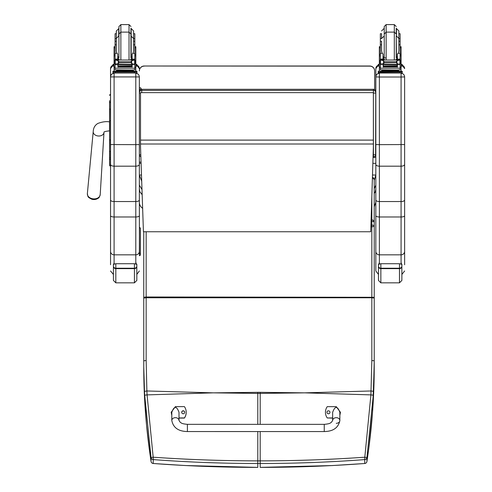 <?xml version="1.0" encoding="UTF-8"?>
<svg xmlns="http://www.w3.org/2000/svg" width="492" height="492" viewBox="0 0 492 492"><rect width="100%" height="100%" fill="white"/><g stroke="black" fill="none" stroke-linecap="round" stroke-linejoin="round"><path stroke-width="0.74" d="M214.291 392.85L257.79 392.321L257.79 393.422L213.141 392.85L147.077 394.885L153.172 457.209L151.056 457.578L144.685 395.193A93.898 12.995 -93.7 0 1 144.488 391.361L143.756 366.663C143.738 397.825 146.167 429.43 151.056 461.471A2.398 0.4 171.3 0 0 151.056 461.478A2.398 0.4 171.3 0 0 151.056 461.49M143.756 298.047L146.155 297.771L146.155 360.519L143.756 360.796L143.756 231.75L143.756 366.663L144.494 396.687L146.548 425.162L149.999 454.307L151.056 461.478L151.056 457.578A2.398 2.386 180 0 0 153.215 459.596L153.172 457.209C187.821 459.62 222.692 460.844 257.79 460.875L257.79 463.495C222.728 463.489 187.87 462.191 153.215 459.596L153.215 463.489C187.889 466.084 222.747 467.382 257.79 467.382L257.79 463.495L260.194 463.495C295.255 463.489 330.114 462.191 364.769 459.596L364.812 457.209L366.927 457.578L373.299 395.193A93.898 13.007 -86.3 0 0 373.496 391.361L374.228 361.06L374.228 222.298A2.398 2.398 0 0 0 371.829 219.893L371.097 219.893M153.283 463.495L153.215 463.489A2.398 2.386 0 0 1 151.056 461.471A2.398 2.398 0 0 0 153.246 463.507L185.275 465.53L257.79 467.382M144.488 391.361L146.887 390.974L147.077 394.885L144.685 395.193M303.693 392.85L260.194 392.321L260.194 393.422L304.843 392.85L370.906 394.885L364.812 457.209C330.169 459.62 295.292 460.844 260.194 460.875L257.79 460.875L257.79 431.552M364.701 463.495L364.732 463.507A2.398 2.398 0 0 0 366.927 461.478L368.834 448.083L372.555 411.841L374.228 366.663C374.246 397.825 371.811 429.43 366.927 461.471A2.398 2.386 180 0 1 364.763 463.489C330.095 466.084 295.237 467.382 260.188 467.382L332.395 465.549L364.732 463.507L364.769 459.596A2.398 2.386 0 0 0 366.927 457.578L366.927 461.471A2.398 0.4 8.7 0 1 366.927 461.478A2.398 0.4 8.7 0 1 366.921 461.49M372.419 177.286A2.398 2.398 0 0 1 374.221 179.611L374.228 222.206L374.221 179.611A2.398 1.15 180 0 0 372.382 178.491M371.054 221.425L371.829 221.425A2.398 0.867 -0 0 1 374.228 222.298L374.228 225.988A2.398 0.867 180 0 0 371.829 225.121L371.829 226.689A2.398 0.695 0 0 0 374.228 225.988L374.228 297.291L146.155 296.996L146.155 297.771L371.829 297.771L371.829 360.519L370.906 394.885L373.299 395.193M139.353 154.482A2.398 2.398 0 0 0 140.866 156.714A2.398 2.374 0 0 1 139.353 154.482A2.398 0.363 0 0 0 140.804 154.82M140.509 93.093A2.398 0.363 180 0 1 139.353 92.785A2.398 2.374 0 0 1 141.751 90.411L141.751 89.323A2.398 2.374 180 0 0 139.353 91.697A2.398 2.398 0 0 1 141.751 89.292L373.422 89.323A2.398 2.374 0 0 1 375.827 91.697L375.827 92.785A2.398 2.374 180 0 0 373.422 90.411L373.422 93.148A2.398 0.363 0 0 0 375.827 92.785L375.827 91.697A2.398 2.398 0 0 0 373.422 89.292L141.751 89.292M139.353 153.393L139.353 76.875C139.138 74.716 137.957 73.536 135.798 73.32L135.798 144.648L139.353 144.556L139.353 164.414C139.138 165.49 137.957 166.081 135.798 166.185L114.095 166.185L114.095 73.32C111.936 73.536 110.755 74.716 110.54 76.875L110.54 200.023C110.749 200.951 111.936 201.462 114.095 201.554L114.095 166.185C111.936 166.081 110.755 165.49 110.54 164.414M141.751 92.533L141.751 90.411L373.422 90.411L373.422 89.323M373.379 93.148L373.422 156.856A2.398 2.374 180 0 0 375.827 154.482A2.398 0.363 180 0 1 373.422 154.845L373.114 154.845M375.827 153.393L375.827 92.785M372.493 175.017L375.827 175.017L374.221 180.312M141.708 181.228L139.353 175.017L139.353 185.09L141.991 189.561M375.827 185.09L374.228 188.719M374.228 206.788L375.827 202.261L375.827 189.125L375.248 191.874L374.228 193.534M375.587 155.521L375.827 68.671M139.353 185.09L139.353 189.174L139.931 191.874L142.17 194.691M139.353 189.125L139.353 202.261C139.433 204.869 140.552 206.898 142.711 208.356M139.353 192.919L139.445 255.631A0.959 0.953 -0 0 0 140.405 254.678L140.405 228.196L140.405 254.678M141.493 175.017L139.353 175.017L139.353 163.326L141.093 163.326M372.856 163.326L375.827 163.326M369.824 66.143L144.15 66.014A4.803 4.803 0 0 0 139.353 70.817A4.803 4.803 -0 0 1 144.15 66.014L369.824 66.014A4.803 4.803 -0 0 1 374.621 70.817A4.803 4.803 0 0 0 369.824 66.014L369.824 66.143A4.803 4.803 -0 0 1 374.621 70.946L374.621 70.817M139.353 70.817L139.353 70.946A4.803 4.803 -0 0 1 144.15 66.143M374.621 89.618L374.621 70.946M140.509 146.241L143.436 231.75L370.734 231.75L373.379 146.382L373.379 92.625L140.509 92.625L140.509 146.241M373.379 92.625L140.509 92.625M109.581 139.857L109.581 148.154M109.581 157.489A0.867 0.455 0 0 0 110.448 157.95L110.448 151.376A0.867 0.455 0 0 1 109.581 150.921L109.581 120.626L109.581 165.146L109.581 159.765L110.54 158.811M109.581 100.712L109.581 120.626L110.448 120.626L110.54 139.765M110.54 120.626L110.448 109.027A0.867 0.461 0 0 0 109.581 109.482L109.581 102.969M110.448 94.489A0.867 0.867 -0 0 0 109.581 95.35L110.54 94.489L110.448 102.502A0.867 0.461 0 0 0 109.581 102.963M109.581 165.14L109.581 165.14A0.867 0.867 -0 0 0 110.448 166.007L110.54 157.95M109.605 165.355L109.581 165.146A0.867 0.867 -0 0 0 110.448 166.007L109.581 165.146A0.867 0.867 -0 0 0 110.448 166.007L110.226 165.982M91.813 199.235A7.804 7.804 0 0 0 94.974 199.475C99.47 197.925 98.972 198.208 100.214 194.58A6.445 4.736 -175.6 0 1 93.787 198.885A6.445 4.736 -175.6 0 1 87.367 193.584C88.037 197.36 87.582 197.009 91.789 199.223A5.836 4.293 4.4 0 0 91.813 199.235A5.836 4.293 4.4 0 0 93.701 199.531A5.836 4.293 4.4 0 0 94.95 199.475M94.974 199.475A5.836 4.293 4.4 0 0 98.16 198.159M110.54 144.556L135.798 144.648L135.798 201.554C137.957 201.462 139.144 200.951 139.353 200.023L139.353 164.414M140.405 252.587A0.959 0.953 180 0 1 139.445 253.54L139.353 200.023M139.353 76.875L139.353 92.785M114.095 264.124L114.095 254.831L135.798 254.831L135.798 201.554L114.095 201.554L114.095 216.978L135.798 216.978A3.555 1.279 0 0 0 139.353 215.705M110.54 200.023L110.54 264.757M110.54 251.4A3.555 3.432 0 0 0 114.095 254.831L114.095 216.978A3.555 1.279 0 0 1 110.54 215.705L110.54 168.916M110.54 168.221L110.448 166.007M110.54 68.628A3.555 3.555 0 0 1 112.945 65.264L110.54 68.628L110.54 76.875M404.633 76.924L404.633 76.875C404.424 74.716 403.237 73.536 401.078 73.32L401.078 77.01L404.633 76.924L404.633 200.023C404.424 200.951 403.243 201.462 401.078 201.554L379.375 201.554L379.375 144.648L375.827 144.556L375.827 200.023C376.029 200.951 377.216 201.462 379.375 201.554L379.375 216.978A3.555 1.279 180 0 1 375.827 215.705L375.827 270.975L378.465 274.413M404.633 144.556L379.375 144.648L379.375 77.01L401.078 77.01L401.078 166.185C403.237 166.081 404.424 165.49 404.633 164.414M404.633 264.757L404.633 200.023M404.633 168.916L404.633 256.978M404.633 76.875L404.633 168.221M404.633 215.705A3.555 1.279 -0 0 1 401.078 216.978L401.078 166.185L379.375 166.185C377.223 166.081 376.036 165.49 375.827 164.414M375.827 76.924L379.375 77.01L379.375 73.32C377.223 73.536 376.036 74.716 375.827 76.875L375.827 144.556M375.827 68.628L378.225 65.264A3.555 3.555 180 0 0 375.827 68.628L375.827 76.875M375.827 256.978L375.827 179.18M375.827 200.023L375.827 215.705M383.034 58.124L384.221 59.919M396.238 59.919L397.419 58.124M380.347 67.287L379.338 67.287L379.338 54.261L380.347 54.261M383.034 64.231L380.47 64.44L380.347 68.197L400.113 68.197L400.113 64.667L399.529 64.021M397.419 64.231L397.419 67.09L397.192 64.231M383.268 64.231L383.268 67.09L383.034 64.44M383.317 66.051L397.142 66.051L397.142 65.608L383.317 65.848M383.317 66.912L397.142 66.912L397.142 66.518L383.317 66.518L397.142 66.5L397.142 66.088L383.317 66.088L383.317 66.715M398.864 44.797L400.113 44.797L400.113 59.999L400.113 59.2L398.907 60.362M397.419 59.206L400.113 59.095L397.419 59.206L397.419 59.919M400.113 64.667L400.113 67.287L401.115 67.287L401.115 55.805L400.113 55.805M381.042 60.03L399.412 60.03L396.946 60.78L396.091 61.857L384.369 61.857L383.514 60.78L381.042 60.03M380.765 63.948L398.784 64.231L396.946 63.45L396.091 61.857M396.091 62.386L384.369 62.386L383.514 63.45L381.675 64.231M383.034 59.919L383.034 59.095L380.347 59.095L380.347 59.999L380.347 38.64L381.595 38.64M380.347 63.96L380.347 64.667L380.347 63.96M400.113 54.261L401.115 54.261L401.115 55.805M397.419 59.095L397.419 54.022L398.231 53.296L398.864 51.014L398.864 38.456L396.46 36.057L396.46 28.536L398.864 30.941L398.864 41.23L400.113 41.23L400.113 44.797M399.658 63.96L400.31 63.96L400.31 60.209L399.412 60.03L400.31 59.999L399.941 60.221L399.941 63.849L400.31 63.794L398.784 64.231M380.144 63.794L380.513 63.849L380.513 60.221L380.144 60.209L380.144 63.794M397.481 70.676L397.481 71.395L390.23 71.5L382.979 71.395L382.979 70.676M390.23 71.5L390.23 70.78L381.853 70.565L381.853 69.981M398.6 69.981L398.6 70.565L390.23 70.78M397.142 64.231L383.317 64.231M399.695 63.948L400.31 63.948L400.31 63.579M380.347 41.23L381.595 41.23L381.595 44.797L380.347 44.797M383.034 59.095L383.034 54.022L382.229 53.296L380.347 53.296M383.034 59.206L380.347 59.2L381.546 60.362M380.47 64.44L380.925 64.021M384.369 62.386L384.369 61.857M400.113 67.847L400.113 69.846L397.216 70.024L380.347 69.846L380.347 68.197M397.481 71.18L402.235 71.242L402.235 72.016L378.225 72.201M402.235 72.016L402.235 72.976L378.225 72.976L378.225 71.242L382.979 71.18M397.481 71.223L400.279 71.254L397.481 71.315M382.979 71.315L380.175 71.285L382.979 71.223M396.983 72.01L400.279 71.98L396.983 72.01M380.175 72.01L383.477 71.98L380.175 72.01M402.235 72.201L402.235 71.242M384.227 35.719L384.227 57.324L384.227 35.719M396.232 35.719L396.232 57.324M381.595 41.23L381.595 51.014L382.229 53.296M400.113 43.64L400.113 49.403M380.347 49.403L380.347 43.64M134.826 38.64L134.826 44.797L133.578 44.797L133.578 30.941L133.578 38.64L134.826 38.64L134.826 33.714L133.578 33.714M116.315 44.797L115.066 44.797L115.066 38.64L116.315 38.64M132.139 57.902L130.946 57.927M118.947 57.927L117.754 57.902M134.876 46.703L135.835 46.703L135.835 67.287L134.826 67.287M132.139 57.865L130.946 57.89M118.947 57.89L117.754 57.865M117.754 64.231L115.066 64.667L115.066 63.96L115.066 67.287L114.058 67.287L114.058 46.703L115.017 46.703M116.315 33.714L115.066 33.714L115.066 38.64M135.835 64.335L136.948 64.384L136.948 66.125L135.835 66.174M136.948 65.159L135.835 65.215M114.058 65.215L112.945 65.159L112.945 64.384L114.058 64.335M114.058 66.174L112.945 66.125L112.945 65.159M136.948 65.344L136.948 64.384M129.027 59.919L129.027 32.115L120.866 32.115L120.866 24.6L129.027 24.6L129.027 32.115L130.946 34.04L130.946 35.719L130.946 28.204M120.866 59.919L120.866 32.115L118.947 34.04L118.947 26.519L120.866 24.6M118.947 28.536L116.315 30.941L116.315 39.212M115.066 41.888L115.066 36.125M134.826 36.125L134.826 41.888M117.754 58.124L118.935 59.919M130.958 59.919L132.139 58.124M115.066 64.667L115.066 68.197L134.826 68.197L134.826 64.667L134.248 64.021M132.139 64.231L132.139 67.09L131.911 64.231M117.982 64.231L117.982 67.09L117.754 64.44M118.031 66.051L131.862 66.051L131.862 65.608L118.031 65.848M118.031 66.912L131.862 66.912L131.862 66.518L118.031 66.518L131.862 66.5L131.862 66.088L118.031 66.088L118.031 66.715M134.826 44.797L134.826 59.999L134.826 59.2L133.627 60.362M132.139 59.206L134.826 59.095L132.139 59.206L132.139 59.919M134.826 64.667L134.826 63.96L134.826 64.667M115.761 60.03L134.131 60.03L131.659 60.78L130.804 61.857L119.089 61.857L118.234 60.78L115.761 60.03M115.485 63.948L133.498 64.231L131.659 63.45L130.804 61.857M130.804 62.386L119.089 62.386L118.234 63.45L116.395 64.231M117.754 59.919L117.754 59.095L115.066 59.095L115.066 59.999L115.066 44.797M132.139 59.095L132.139 54.022L132.945 53.296L133.578 51.014L133.578 38.456L133.578 41.23L134.826 41.23M134.371 63.96L135.029 63.96L135.029 60.209L134.131 60.03L135.029 59.999L134.66 60.221L134.66 63.849L135.029 63.794L133.498 64.231M114.864 63.794L115.233 63.849L115.233 60.221L114.864 60.209L114.864 63.794M132.194 70.676L132.194 71.395L124.95 71.5L117.699 71.395L117.699 70.676M124.95 71.5L124.95 70.78L116.573 70.565L116.573 69.981M133.32 69.981L133.32 70.565L124.95 70.78M131.862 64.231L118.031 64.231M134.408 63.948L135.029 63.948L135.029 63.579M117.754 59.095L117.754 54.022L116.948 53.296L115.066 53.296M117.754 59.206L115.066 59.2L116.266 60.362M115.19 64.44L115.645 64.021M119.089 62.386L119.089 61.857M134.826 67.847L134.826 69.846L131.936 70.024L115.066 69.846L115.066 68.197M132.194 71.18L136.948 71.242L136.948 72.016L134.55 72.078L112.945 72.016L112.945 71.242L117.699 71.18M132.194 71.223L134.999 71.254L132.194 71.315M117.699 71.315L114.894 71.285L117.699 71.223M131.696 72.01L134.999 71.98L131.696 72.01M114.894 72.01L118.197 71.98L114.894 72.01M136.948 72.016L136.948 72.976L134.55 73.044L112.945 72.976L112.945 72.016M136.948 71.242L136.948 72.201M118.947 34.04L118.947 57.324M130.946 34.04L130.946 57.324M118.713 28.536L118.713 36.057L116.315 38.456L116.315 51.014L116.948 53.296M134.826 43.64L134.826 49.403M115.066 49.403L115.066 43.64M398.864 38.64L400.113 38.64L400.113 41.23M397.419 57.902L396.232 57.927M386.146 57.951L383.034 57.902M400.156 46.703L401.115 46.703L401.115 54.261M397.419 57.865L396.232 57.89M386.146 57.921L383.034 57.865M379.338 54.261L379.338 46.703L380.298 46.703M400.113 38.64L400.113 33.714L398.864 33.714M381.595 33.714L381.595 38.456L381.595 33.714L380.347 33.714L380.347 38.64M401.115 64.335L402.235 64.384L402.235 66.125L401.115 66.174M402.235 65.159L401.115 65.215M379.338 65.215L378.225 65.159L378.225 64.384L379.338 64.335M379.338 66.174L378.225 66.125L378.225 65.159M402.235 64.384L402.235 65.344M378.225 64.384L378.225 65.344M394.307 59.919L394.307 32.115L396.232 34.04L396.232 28.204M386.146 59.919L386.146 24.6L394.307 24.6L394.307 32.115L386.146 32.115L384.227 34.04L384.227 28.204M384.227 34.04L384.227 26.519L386.146 24.6M380.347 41.888L380.347 36.125M400.113 36.125L400.113 41.888M324.246 431.558L187.403 431.546C178.43 431.392 173.227 427.708 171.8 420.488L171.8 420.488A3.604 2.823 0 0 1 175.404 417.665A3.604 2.823 0 0 1 179.002 420.488L180.287 422.333C181.511 422.849 180.853 423.729 187.403 424.344L187.403 431.546L187.403 424.344L324.246 424.356L324.246 431.558C333.225 431.41 338.428 427.726 339.855 420.506L339.855 420.506A3.604 2.823 180 0 0 336.251 417.683A3.604 2.823 180 0 0 332.647 420.506L332.647 412.302C335.052 405.808 337.451 405.808 339.855 412.302L339.855 420.506A3.604 2.823 180 0 1 336.251 423.329M332.647 417.96L327.248 417.96A9.902 9.834 180 0 1 327.248 406.65L336.251 406.65L340.452 412.308L339.855 415.23M329.947 412.302L329.947 412.302A1.501 1.488 180 0 1 328.447 413.797A1.501 1.488 180 0 1 326.946 412.302A1.501 1.488 180 0 1 328.447 410.814A1.501 1.488 180 0 1 329.947 412.302M327.248 417.96L332.647 418.095M339.855 415.371L340.452 412.308M171.8 415.211L171.198 412.284L175.404 406.632L184.408 406.632A9.902 9.834 180 0 1 184.402 417.942L179.002 417.942M184.703 412.29L184.703 412.29A1.501 1.488 180 0 1 183.202 413.778A1.501 1.488 180 0 1 181.702 412.29A1.501 1.488 180 0 1 183.202 410.795A1.501 1.488 180 0 1 184.703 412.29M179.002 420.488L179.002 412.29C176.603 405.789 174.205 405.789 171.8 412.29L171.8 420.488M184.703 412.358A1.501 1.488 0 0 0 183.202 410.937A1.501 1.488 0 0 0 181.708 412.358M179.002 418.083L184.402 418.083A9.902 9.834 0 0 0 186.204 412.431L186.204 412.29M171.198 412.284L171.8 415.353M142.588 206.923L142.735 211.246M141.038 161.77A0.898 0.799 180 0 1 139.353 161.382L139.353 163.326M139.353 90.048L140.251 89.175L140.903 89.446M141.149 89.372L141.149 88.603L141.149 89.372M139.353 270.975L136.831 274.376L136.831 280.44L136.831 264.997L136.831 275.729M113.424 266L113.424 280.44L115.823 282.838L115.823 268.232A2.398 2.232 180 0 1 113.424 266L113.424 264.997C112.951 264.61 113.75 264.186 115.823 263.724L134.427 263.724C136.505 264.186 137.305 264.61 136.831 264.997L135.798 262.353M401.078 262.587L401.866 264.696L401.872 280.44L401.872 264.997C402.345 264.61 401.546 264.186 399.473 263.724L399.473 268.638A2.398 2.337 0 0 0 401.872 266.301M378.465 266L378.465 280.44L380.863 282.838L380.863 268.232A2.398 2.232 180 0 1 378.465 266L378.465 264.997C377.991 264.61 378.791 264.186 380.863 263.724L399.473 263.724M140.405 249.223L140.405 242.648M140.405 248.866L140.405 249.948M140.405 235.754L140.405 242.304M140.405 236.166L140.405 237.027M140.405 253.097L140.405 245.791M140.405 244.788L140.405 235.926M140.405 245.453L140.405 253.011M213.141 392.85L146.887 390.974L146.155 360.519M304.843 392.85L371.097 390.974L373.496 391.361M260.194 424.35L260.194 393.422L257.79 393.422L257.79 424.35M143.756 354.978A2.398 0.775 180 0 1 143.756 354.941L143.75 293.232A2.398 0.818 180 0 0 143.756 293.275M143.756 297.291L146.155 296.996L146.155 231.75M260.194 392.321L257.79 392.321M260.194 431.552L260.188 467.382M370.888 226.689L371.829 226.689L371.829 297.771L374.228 298.047L374.228 360.796L371.829 360.519M371.823 196.523L371.829 225.121L370.937 225.121M375.827 157.348L373.041 157.348M373.379 140.103L140.509 140.103M373.379 144.008L140.509 144.008M110.54 109.027L110.54 102.502M109.581 139.765L110.448 139.765L110.54 151.376M93.757 133.627A5.4 3.973 4.4 0 0 98.597 136.013A5.4 3.973 4.4 0 0 103.984 132.41L103.966 132.243C103.818 131.733 105.675 131.272 109.525 130.86L109.525 121.856C106.161 121.284 102.281 121.807 97.89 123.43C94.956 125.153 93.394 127.871 93.216 131.573A5.4 3.973 4.4 0 0 93.757 133.627M139.353 76.924L110.54 76.924M135.798 263.958L135.798 254.831A3.555 3.432 0 0 0 139.353 251.4M136.948 65.264A3.555 3.555 0 0 1 139.353 68.628L136.948 65.264M135.798 67.287L135.798 71.192M135.798 73.031L114.095 73.031M114.095 71.192L114.095 67.287M401.078 264.063L401.078 254.831L379.375 254.831L379.375 216.978L401.078 216.978L401.078 254.831A3.555 3.432 -0 0 0 404.633 251.4M402.235 65.264A3.555 3.555 0 0 1 404.633 68.628L402.235 65.264M401.078 67.287L401.078 71.192M401.078 73.031L379.375 73.031M379.375 264.007L379.375 254.831A3.555 3.432 180 0 1 375.827 251.4M379.375 71.192L379.375 67.287M399.984 64.44L397.419 64.44M383.514 63.45L383.514 60.78M396.946 63.45L396.946 60.78M380.347 55.805L379.338 55.805M400.113 53.296L398.231 53.296M384.172 71.574L396.288 71.574M380.623 72.078L380.623 73.044M399.83 72.078L399.83 73.044M397.419 56.789L396.46 56.986L396.232 36.057M384.227 28.536L384.227 56.986M134.876 47.798L135.835 47.798M114.058 47.798L115.017 47.798M132.139 56.789L131.18 56.986L131.18 28.536L133.578 30.941M134.703 64.44L132.139 64.44M118.234 63.45L118.234 60.78M131.659 63.45L131.659 60.78M115.066 55.805L114.058 55.805M135.835 55.805L134.826 55.805M134.826 53.296L132.945 53.296M118.886 71.574L131.007 71.574M115.343 72.078L115.343 73.044M134.55 72.078L134.55 73.044M118.947 36.057L118.947 56.986M400.156 47.798L401.115 47.798M379.338 47.798L380.298 47.798M113.424 266.301A2.398 2.337 -0 0 0 115.823 268.638L134.427 268.638A2.398 2.337 0 0 0 136.831 266.301M136.831 266A2.398 2.232 180 0 1 134.427 268.232L134.427 282.838L136.831 280.44M134.427 263.724L134.427 268.232L115.823 268.232L115.823 263.724M378.465 266.301A2.398 2.337 -0 0 0 380.863 268.638L399.473 268.638L399.473 282.838L401.872 280.44M401.872 266A2.398 2.232 180 0 1 399.473 268.232L380.863 268.232L380.863 263.724M140.405 228.196L139.445 227.236L139.353 253.54M143.75 293.232L143.75 231.75M143.756 354.941L143.756 366.663M374.228 360.796L374.228 366.921M374.228 297.291L374.228 298.047M375.827 154.482A2.398 2.398 0 0 1 373.422 156.886L373.053 156.886M144.15 66.014L369.824 66.014M93.216 131.573L87.367 193.584M103.984 132.41L100.214 194.58M113.424 274.462L110.54 270.975M401.872 274.438L404.633 270.975M383.317 64.532L397.142 64.532M380.144 63.96L380.802 63.96M380.144 59.999L381.109 59.999M399.35 59.999L400.31 59.999M395.9 71.42L396.349 71.586M384.111 71.586L384.553 71.42M395.998 59.919L396.232 59.003M384.455 59.919L384.227 59.003M384.227 36.057L381.595 38.456M383.034 56.789L383.994 56.986M129.027 24.6L130.946 26.519M134.826 54.261L135.835 54.261M114.058 54.261L115.066 54.261M118.031 64.532L131.862 64.532M114.864 63.96L115.522 63.96M115.066 41.23L116.315 41.23M114.864 59.999L115.829 59.999M134.064 59.999L135.029 59.999M130.62 71.42L131.063 71.586M118.83 71.586L119.273 71.42M130.718 59.919L130.946 59.003M119.175 59.919L118.947 59.003M130.946 36.057L133.578 38.456M117.754 56.789L118.713 56.986M394.307 24.6L396.232 26.519M383.994 28.536L381.595 30.941M332.647 420.506L331.368 422.351C330.144 422.868 330.796 423.747 324.246 424.356M141.149 88.603C140.552 87.441 139.949 87.441 139.353 88.603M114.095 262.728L113.424 264.985M134.427 282.838L115.823 282.838M379.375 262.464L378.465 264.985M399.473 282.838L380.863 282.838M139.445 255.735L140.405 254.776"/></g></svg>
